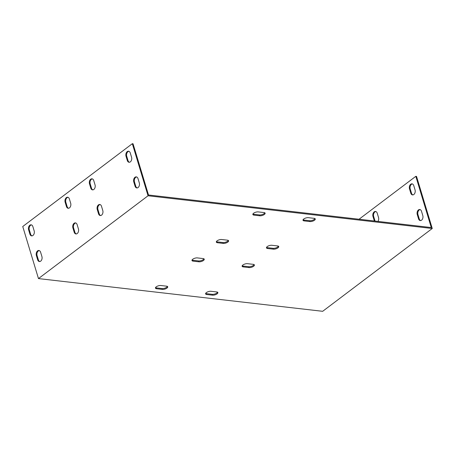 <?xml version="1.0" encoding="UTF-8"?>
<svg xmlns="http://www.w3.org/2000/svg" width="455" height="455" viewBox="0 0 455 455"><rect width="100%" height="100%" fill="white"/><g stroke="black" fill="none" stroke-linecap="round" stroke-linejoin="round"><path stroke-width="0.68" d="M359.04 219.236L415.813 176.33L431.277 227.551L430.561 227.472L148.506 194.996L133.042 143.774L132.325 143.695L148.051 195.769L432.25 228.49L322.675 311.305L38.47 278.585L148.051 195.769M415.051 189.906A3.412 2.298 96.6 0 1 414.733 193.369A3.412 2.298 96.6 0 1 412.526 194.905A3.412 2.298 96.6 0 1 410.785 193.125L409.494 188.848A3.412 2.298 96.6 0 1 409.813 185.384A3.412 2.298 96.6 0 1 412.02 183.848A3.412 2.298 96.6 0 1 413.76 185.629L415.051 189.906M374.357 220.999A3.412 2.298 96.6 0 1 374.26 220.732L372.969 216.455A3.412 2.298 96.6 0 1 373.288 212.986A3.412 2.298 96.6 0 1 375.489 211.45A3.412 2.298 96.6 0 1 377.229 213.23L378.526 217.507A3.412 2.298 96.6 0 1 377.951 221.414M422.797 215.573A3.412 2.298 96.6 0 1 422.485 219.037A3.412 2.298 96.6 0 1 420.278 220.573A3.412 2.298 96.6 0 1 418.537 218.792L417.246 214.515A3.412 2.298 96.6 0 1 417.559 211.046A3.412 2.298 96.6 0 1 419.766 209.516A3.412 2.298 96.6 0 1 421.506 211.296L422.797 215.573M205.654 293.407A3.412 1.365 163.2 0 0 206.479 293.657L212.212 294.317A3.412 1.365 163.2 0 0 217.558 292.201M242.179 265.8A3.412 1.365 163.2 0 0 243.004 266.05L248.737 266.71A3.412 1.365 163.2 0 0 254.083 264.6M266.528 247.395A3.412 1.365 163.2 0 0 267.352 247.651L273.085 248.311A3.412 1.365 163.2 0 0 278.432 246.195M303.053 219.793A3.412 1.365 163.2 0 0 303.877 220.044L309.61 220.703A3.412 1.365 163.2 0 0 314.957 218.588M252.912 214.021A3.412 1.365 163.2 0 0 253.736 214.271L259.464 214.931A3.412 1.365 163.2 0 0 264.81 212.815M216.387 241.622A3.412 1.365 163.2 0 0 217.211 241.878L222.939 242.538A3.412 1.365 163.2 0 0 228.285 240.422M192.033 260.027A3.412 1.365 163.2 0 0 192.857 260.277L198.59 260.937A3.412 1.365 163.2 0 0 203.937 258.827M155.508 287.634A3.412 1.365 163.2 0 0 156.332 287.884L162.065 288.544A3.412 1.365 163.2 0 0 167.412 286.428M216.728 291.951A3.412 1.365 -16.8 0 1 217.865 292.576A3.412 1.365 -16.8 0 1 216.159 294.419A3.412 1.365 -16.8 0 1 212.468 295.17L206.735 294.51A3.412 1.365 -16.8 0 1 205.603 293.89A3.412 1.365 -16.8 0 1 207.309 292.047A3.412 1.365 -16.8 0 1 211.001 291.291L216.728 291.951M253.253 264.344A3.412 1.365 -16.8 0 1 254.39 264.969A3.412 1.365 -16.8 0 1 252.684 266.812A3.412 1.365 -16.8 0 1 248.993 267.568L243.26 266.909A3.412 1.365 -16.8 0 1 242.128 266.283A3.412 1.365 -16.8 0 1 243.835 264.44A3.412 1.365 -16.8 0 1 247.526 263.684L253.253 264.344M277.607 245.945A3.412 1.365 -16.8 0 1 278.739 246.564A3.412 1.365 -16.8 0 1 277.032 248.407A3.412 1.365 -16.8 0 1 273.341 249.164L267.614 248.504A3.412 1.365 -16.8 0 1 266.476 247.878A3.412 1.365 -16.8 0 1 268.183 246.036A3.412 1.365 -16.8 0 1 271.874 245.285L277.607 245.945M314.132 218.337A3.412 1.365 -16.8 0 1 315.264 218.963A3.412 1.365 -16.8 0 1 313.558 220.806A3.412 1.365 -16.8 0 1 309.866 221.557L304.139 220.897A3.412 1.365 -16.8 0 1 303.002 220.277A3.412 1.365 -16.8 0 1 304.714 218.434A3.412 1.365 -16.8 0 1 308.399 217.678L314.132 218.337M263.985 212.565A3.412 1.365 -16.8 0 1 265.123 213.19A3.412 1.365 -16.8 0 1 263.411 215.033A3.412 1.365 -16.8 0 1 259.725 215.784L253.992 215.124A3.412 1.365 -16.8 0 1 252.861 214.504A3.412 1.365 -16.8 0 1 254.567 212.661A3.412 1.365 -16.8 0 1 258.258 211.905L263.985 212.565M227.46 240.172A3.412 1.365 -16.8 0 1 228.598 240.792A3.412 1.365 -16.8 0 1 226.886 242.634A3.412 1.365 -16.8 0 1 223.2 243.391L217.467 242.731A3.412 1.365 -16.8 0 1 216.335 242.106A3.412 1.365 -16.8 0 1 218.042 240.263A3.412 1.365 -16.8 0 1 221.727 239.512L227.46 240.172M203.112 258.571A3.412 1.365 -16.8 0 1 204.244 259.196A3.412 1.365 -16.8 0 1 202.538 261.039A3.412 1.365 -16.8 0 1 198.846 261.796L193.119 261.136A3.412 1.365 -16.8 0 1 191.982 260.51A3.412 1.365 -16.8 0 1 193.694 258.668A3.412 1.365 -16.8 0 1 197.379 257.911L203.112 258.571M156.594 288.737A3.412 1.365 -16.8 0 1 155.456 288.117A3.412 1.365 -16.8 0 1 157.168 286.275A3.412 1.365 -16.8 0 1 160.854 285.518L166.587 286.178A3.412 1.365 -16.8 0 1 167.719 286.804A3.412 1.365 -16.8 0 1 166.012 288.646A3.412 1.365 -16.8 0 1 162.321 289.397L156.594 288.737L156.332 287.884M415.813 176.33L416.53 176.415L432.25 228.49M412.372 183.928A3.412 2.298 -83.4 0 0 410.211 188.927L411.502 193.21A3.412 2.298 -83.4 0 0 412.89 194.905M375.847 211.535A3.412 2.298 -83.4 0 0 373.686 216.535L374.977 220.811A3.412 2.298 -83.4 0 0 375.074 221.085M420.119 209.596A3.412 2.298 -83.4 0 0 417.963 214.595L419.254 218.872A3.412 2.298 -83.4 0 0 420.642 220.573M38.47 278.585L22.75 226.51L132.325 143.695M70.69 203.277A3.412 2.298 96.6 0 1 70.371 206.741A3.412 2.298 96.6 0 1 68.17 208.276A3.412 2.298 96.6 0 1 66.43 206.496L65.133 202.219A3.412 2.298 96.6 0 1 65.452 198.75A3.412 2.298 96.6 0 1 67.658 197.22A3.412 2.298 96.6 0 1 69.399 199L70.69 203.277M131.563 157.265A3.412 2.298 96.6 0 1 131.25 160.734A3.412 2.298 96.6 0 1 129.044 162.27A3.412 2.298 96.6 0 1 127.303 160.49L126.012 156.207A3.412 2.298 96.6 0 1 126.325 152.743A3.412 2.298 96.6 0 1 128.532 151.208A3.412 2.298 96.6 0 1 130.272 152.988L131.563 157.265M95.038 184.872A3.412 2.298 96.6 0 1 94.725 188.336A3.412 2.298 96.6 0 1 92.519 189.871A3.412 2.298 96.6 0 1 90.778 188.091L89.487 183.814A3.412 2.298 96.6 0 1 89.8 180.351A3.412 2.298 96.6 0 1 92.007 178.815A3.412 2.298 96.6 0 1 93.747 180.595L95.038 184.872M34.165 230.878A3.412 2.298 96.6 0 1 33.846 234.348A3.412 2.298 96.6 0 1 31.64 235.878A3.412 2.298 96.6 0 1 29.899 234.103L28.608 229.82A3.412 2.298 96.6 0 1 28.927 226.357A3.412 2.298 96.6 0 1 31.133 224.821A3.412 2.298 96.6 0 1 32.874 226.601L34.165 230.878M41.911 256.546A3.412 2.298 96.6 0 1 41.598 260.015A3.412 2.298 96.6 0 1 39.392 261.545A3.412 2.298 96.6 0 1 37.651 259.765L36.36 255.488A3.412 2.298 96.6 0 1 36.673 252.024A3.412 2.298 96.6 0 1 38.88 250.489A3.412 2.298 96.6 0 1 40.62 252.269L41.911 256.546M102.79 210.54A3.412 2.298 96.6 0 1 102.472 214.004A3.412 2.298 96.6 0 1 100.265 215.539A3.412 2.298 96.6 0 1 98.525 213.759L97.234 209.482A3.412 2.298 96.6 0 1 97.552 206.018A3.412 2.298 96.6 0 1 99.759 204.483A3.412 2.298 96.6 0 1 101.499 206.263L102.79 210.54M78.436 228.945A3.412 2.298 96.6 0 1 78.124 232.408A3.412 2.298 96.6 0 1 75.917 233.944A3.412 2.298 96.6 0 1 74.176 232.164L72.885 227.887A3.412 2.298 96.6 0 1 73.198 224.417A3.412 2.298 96.6 0 1 75.405 222.887A3.412 2.298 96.6 0 1 77.145 224.662L78.436 228.945M139.315 182.933A3.412 2.298 96.6 0 1 138.997 186.402A3.412 2.298 96.6 0 1 136.79 187.932A3.412 2.298 96.6 0 1 135.05 186.152L133.759 181.875A3.412 2.298 96.6 0 1 134.077 178.411A3.412 2.298 96.6 0 1 136.284 176.876A3.412 2.298 96.6 0 1 138.024 178.656L139.315 182.933M136.637 176.961A3.412 2.298 -83.4 0 0 134.475 181.96L135.766 186.237A3.412 2.298 -83.4 0 0 137.154 187.932M75.757 222.967A3.412 2.298 -83.4 0 0 73.602 227.966L74.893 232.243A3.412 2.298 -83.4 0 0 76.281 233.944M100.111 204.562A3.412 2.298 -83.4 0 0 97.95 209.562L99.241 213.844A3.412 2.298 -83.4 0 0 100.629 215.539M39.232 250.574A3.412 2.298 -83.4 0 0 37.077 255.573L38.368 259.851A3.412 2.298 -83.4 0 0 39.756 261.545M31.486 224.906A3.412 2.298 -83.4 0 0 29.325 229.906L30.616 234.183A3.412 2.298 -83.4 0 0 32.004 235.878M92.359 178.9A3.412 2.298 -83.4 0 0 90.204 183.9L91.495 188.177A3.412 2.298 -83.4 0 0 92.883 189.871M128.884 151.293A3.412 2.298 -83.4 0 0 126.729 156.292L128.02 160.569A3.412 2.298 -83.4 0 0 129.408 162.264M68.011 197.299A3.412 2.298 -83.4 0 0 65.85 202.299L67.141 206.576A3.412 2.298 -83.4 0 0 68.529 208.276M65.85 202.299L65.133 202.219M67.141 206.576L66.43 206.496M126.729 156.292L126.012 156.207M410.211 188.927L409.494 188.848M128.02 160.569L127.303 160.49M411.502 193.21L410.785 193.125M90.204 183.9L89.487 183.814M373.686 216.535L372.969 216.455M91.495 188.177L90.778 188.091M374.977 220.811L374.26 220.732M29.325 229.906L28.608 229.82M30.616 234.183L29.899 234.103M36.36 255.488L37.077 255.573M37.651 259.765L38.368 259.851M97.234 209.482L97.95 209.562M98.525 213.759L99.241 213.844M72.885 227.887L73.602 227.966M74.176 232.164L74.893 232.243M133.759 181.875L134.475 181.96M417.246 214.515L417.963 214.595M135.05 186.152L135.766 186.237M418.537 218.792L419.254 218.872M212.468 295.17L212.212 294.317M206.735 294.51L206.479 293.657M248.993 267.568L248.737 266.71M243.26 266.909L243.004 266.05M273.341 249.164L273.085 248.311M267.614 248.504L267.352 247.651M309.866 221.557L309.61 220.703M304.139 220.897L303.877 220.044M259.725 215.784L259.464 214.931M253.992 215.124L253.736 214.271M223.2 243.391L222.939 242.538M217.467 242.731L217.211 241.878M198.846 261.796L198.59 260.937M193.119 261.136L192.857 260.277M162.321 289.397L162.065 288.544"/></g></svg>
